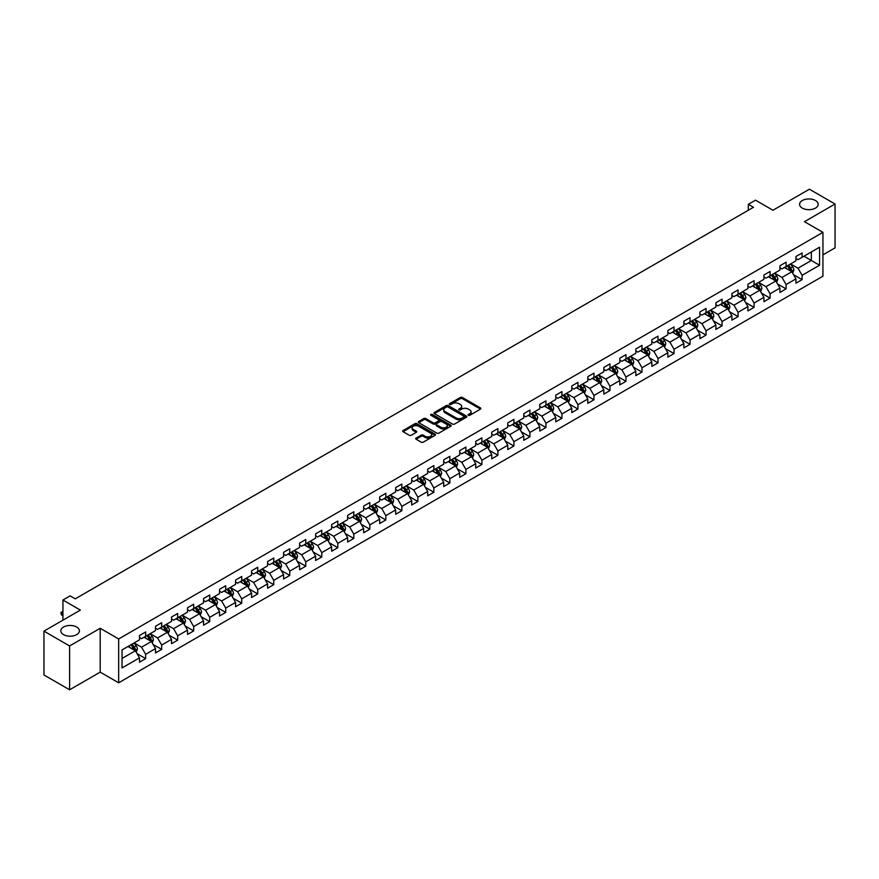 <?xml version="1.0" encoding="UTF-8"?>
<svg xmlns="http://www.w3.org/2000/svg" width="879" height="879" viewBox="0 0 879 879"><rect width="100%" height="100%" fill="white"/><g stroke="black" fill="none" stroke-linecap="round" stroke-linejoin="round"><path stroke-width="1.32" d="M468.364 415.284A1 0.571 0 0 0 469.782 415.284L480.483 409.098A1.428 0.824 0 0 0 480.901 408.515A1.428 0.824 0 0 0 480.483 407.944L462.354 397.473A1.428 0.824 0 0 0 460.332 397.473L449.63 403.648A1 0.571 0 0 0 451.037 404.461L452.421 403.659A4.56 2.637 0 0 1 458.871 403.659L460.387 404.538A4.56 2.637 0 0 1 461.717 406.395A4.56 2.637 0 0 1 460.387 408.263L459.003 409.054A1 0.571 0 0 0 460.409 409.878L461.794 409.076A4.56 2.637 0 0 1 468.243 409.076L469.76 409.944A4.56 2.637 0 0 1 471.089 411.811A4.56 2.637 0 0 1 469.76 413.668L468.364 414.47A1 0.571 0 0 0 468.364 415.284L468.364 414.47M76.693 627.046A9.284 5.362 0 0 0 66.562 625.881A9.284 5.362 0 0 0 60.827 630.836A9.284 5.362 0 0 0 63.552 634.627A9.284 5.362 0 0 0 73.671 635.792A9.284 5.362 0 0 0 79.407 630.836A9.284 5.362 0 0 0 76.693 627.046M815.448 200.522A9.284 5.362 0 0 0 805.329 199.357A9.284 5.362 0 0 0 799.593 204.313A9.284 5.362 0 0 0 802.307 208.114A9.284 5.362 0 0 0 812.438 209.268A9.284 5.362 0 0 0 818.173 204.313A9.284 5.362 0 0 0 815.448 200.522M416.108 438.072A1.428 0.824 0 0 0 415.69 438.654A1.428 0.824 0 0 0 416.108 439.225L421.195 442.17A1.428 0.824 0 0 0 423.217 442.17L435.094 435.303A1.428 0.824 0 0 0 435.512 434.72A1.428 0.824 0 0 0 435.094 434.138L416.965 423.667A1.428 0.824 0 0 0 414.954 423.667L403.065 430.534A1.428 0.824 0 0 0 402.648 431.117A1.428 0.824 0 0 0 403.065 431.699L409.207 435.248A1.428 0.824 0 0 0 411.218 435.248L416.305 432.314A1.428 0.824 0 0 0 416.723 431.732A1.428 0.824 0 0 0 416.305 431.149L413.262 429.391A3.813 2.197 0 0 1 412.152 427.831A3.813 2.197 0 0 1 414.503 425.799A3.813 2.197 0 0 1 418.657 426.271L430.589 433.171A3.813 2.197 0 0 1 431.71 434.72A3.813 2.197 0 0 1 429.359 436.753A3.813 2.197 0 0 1 425.205 436.281L423.217 435.127A1.428 0.824 0 0 0 421.195 435.127L416.108 438.072L416.108 439.225M822.942 254.866L835.05 247.867L835.05 204.016L809.394 189.205L772.96 210.246L755.511 200.17L748.326 204.313L753.457 207.279L75.253 598.841L70.122 595.874L62.936 600.016L62.936 620.167M69.606 645.944L69.606 689.795L100.195 672.138L100.195 628.287L69.606 645.944L43.95 631.133L80.385 610.092L62.936 600.016M100.195 628.287L118.665 638.956L822.942 232.342L822.942 276.193L118.665 682.796L118.665 638.956M835.05 204.016L804.461 221.684L822.942 232.342M452.531 424.074A1.428 0.824 0 0 0 454.542 424.074L466.43 417.217A1.428 0.824 0 0 0 466.848 416.635A1.428 0.824 0 0 0 466.43 416.053L448.301 405.582A1.428 0.824 0 0 0 446.279 405.582L434.391 412.449A1.428 0.824 0 0 0 433.973 413.031A1.428 0.824 0 0 0 434.391 413.613L452.531 424.074M431.314 415.492A1 0.571 0 0 1 432.325 415.635L450.74 426.271L438.874 433.127A1.428 0.824 0 0 1 436.863 433.127L418.734 422.656L418.734 421.491A1.428 0.824 0 0 0 418.316 422.074A1.428 0.824 0 0 0 418.734 422.656M418.734 421.491L423.821 418.558A1.428 0.824 0 0 1 425.832 418.558L433.182 422.799A1.428 0.824 0 0 0 435.204 422.799L438.577 420.854A1.428 0.824 0 0 0 438.995 420.272A1.428 0.824 0 0 0 438.577 419.69L430.919 415.262A1 0.571 0 0 1 432.325 414.448L450.762 425.095A1.428 0.824 0 0 1 451.18 425.678A1.428 0.824 0 0 1 450.762 426.26L450.762 425.095M69.606 689.795L43.95 674.984L43.95 631.133M137.091 653.679L145.661 658.624L145.661 654.295L155.517 648.614L155.517 652.932L161.67 649.383L161.67 645.054L171.526 639.363L171.526 643.692L177.679 640.143L177.679 635.814L187.535 630.122L187.535 634.451L193.688 630.891L193.688 626.573L203.543 620.882L203.543 625.211L209.707 621.651L209.707 617.322L219.552 611.641L219.552 615.959L225.716 612.41L225.716 608.081L235.572 602.39L235.572 606.719L241.725 603.159L241.725 598.841L251.581 593.149L251.581 597.478L257.734 593.918L257.734 589.589L267.59 583.909L267.59 588.227L273.743 584.678L273.743 580.349L283.598 574.657L283.598 578.986L289.762 575.426L289.762 571.108L299.607 565.417L299.607 569.746L305.771 566.186L305.771 561.857L315.616 556.176L315.616 560.494L321.78 556.945L321.78 552.616L331.636 546.925L331.636 551.254L337.789 547.705L337.789 543.376L347.644 537.684L347.644 542.013L353.797 538.453L353.797 534.135L363.653 528.444L363.653 532.773L369.806 529.213L369.806 524.884L379.662 519.203L379.662 523.521L385.826 519.972L385.826 515.643L395.671 509.952L395.671 514.281L401.835 510.721L401.835 506.403L411.691 500.711L411.691 505.04L417.844 501.48L417.844 497.151L427.699 491.471L427.699 495.789L433.852 492.24L433.852 487.911L443.708 482.219L443.708 486.548L449.861 482.989L449.861 478.67L459.717 472.979L459.717 477.308L465.881 473.748L465.881 469.419L475.726 463.738L475.726 468.057L481.89 464.508L481.89 460.178L491.746 454.487L491.746 458.816L497.899 455.267L497.899 450.938L507.754 445.246L507.754 449.576L513.907 446.016L513.907 441.697L523.763 436.006L523.763 440.335L529.916 436.775L529.916 432.446L539.772 426.765L539.772 431.084L545.936 427.535L545.936 423.206L555.781 417.514L555.781 421.843L561.945 418.283L561.945 413.965L571.789 408.274L571.789 412.603L577.953 409.043L577.953 404.714L587.809 399.033L587.809 403.351L593.962 399.802L593.962 395.473L603.818 389.782L603.818 394.111L609.971 390.551L609.971 386.233L619.827 380.541L619.827 384.87L625.98 381.31L625.98 376.981L635.836 371.301L635.836 375.619L642 372.07L642 367.741L651.844 362.049L651.844 366.378L658.008 362.829L658.008 358.5L667.864 352.809L667.864 357.138L674.017 353.578L674.017 349.26L683.873 343.568L683.873 347.897L690.026 344.337L690.026 340.008L699.882 334.328L699.882 338.646L706.035 335.097L706.035 330.768L715.891 325.076L715.891 329.405L722.055 325.845L722.055 321.527L731.899 315.836L731.899 320.165L738.063 316.605L738.063 312.276L747.919 306.595L747.919 310.913L754.072 307.364L754.072 303.035L763.928 297.344L763.928 301.673L770.081 298.113L770.081 293.795L779.937 288.103L779.937 292.432L786.09 288.872L786.09 284.543L795.945 278.863L795.945 283.181L802.109 279.632L802.109 275.303L819.558 265.227L819.558 247.219L811.339 251.954L811.339 260.492L819.558 265.227M145.661 658.624L139.497 662.184L139.497 657.855L122.049 667.93L122.049 649.911L139.497 639.846L139.497 635.517L145.661 631.957L145.661 636.286L155.517 630.595L155.517 626.277L161.67 622.717L161.67 627.046L171.526 621.354L171.526 617.025L177.679 613.476L177.679 617.794L187.535 612.114L187.535 607.785L193.688 604.225L193.688 608.554L203.543 602.862L203.543 598.544L209.707 594.984L209.707 599.313L219.552 593.622L219.552 589.293L225.716 585.744L225.716 590.062L235.572 584.381L235.572 580.052L241.725 576.492L241.725 580.821L251.581 575.13L251.581 570.812L257.734 567.252L257.734 571.581L267.59 565.889L267.59 561.56L273.743 558.011L273.743 562.34L283.598 556.649L283.598 552.32L289.762 548.771L289.762 553.089L299.607 547.408L299.607 543.079L305.771 539.519L305.771 543.848L315.616 538.157L315.616 533.839L321.78 530.279L321.78 534.608L331.636 528.916L331.636 524.587L337.789 521.038L337.789 525.356L347.644 519.676L347.644 515.347L353.797 511.787L353.797 516.116L363.653 510.424L363.653 506.106L369.806 502.546L369.806 506.875L379.662 501.184L379.662 496.855L385.826 493.306L385.826 497.624L395.671 491.943L395.671 487.614L401.835 484.054L401.835 488.383L411.691 482.692L411.691 478.374L417.844 474.814L417.844 479.143L427.699 473.451L427.699 469.122L433.852 465.573L433.852 469.902L443.708 464.211L443.708 459.882L449.861 456.333L449.861 460.651L459.717 454.97L459.717 450.641L465.881 447.081L465.881 451.41L475.726 445.719L475.726 441.401L481.89 437.841L481.89 442.17L491.746 436.478L491.746 432.149L497.899 428.6L497.899 432.918L507.754 427.238L507.754 422.909L513.907 419.349L513.907 423.678L523.763 417.986L523.763 413.668L529.916 410.108L529.916 414.438L539.772 408.746L539.772 404.417L545.936 400.868L545.936 405.186L555.781 399.505L555.781 395.176L561.945 391.616L561.945 395.946L571.789 390.254L571.789 385.936L577.953 382.376L577.953 386.705L587.809 381.014L587.809 376.684L593.962 373.135L593.962 377.465L603.818 371.773L603.818 367.444L609.971 363.895L609.971 368.213L619.827 362.533L619.827 358.203L625.98 354.644L625.98 358.973L635.836 353.281L635.836 348.963L642 345.403L642 349.732L651.844 344.041L651.844 339.712L658.008 336.163L658.008 340.481L667.864 334.8L667.864 330.471L674.017 326.911L674.017 331.24L683.873 325.549L683.873 321.231L690.026 317.671L690.026 322L699.882 316.308L699.882 311.979L706.035 308.43L706.035 312.748L715.891 307.068L715.891 302.739L722.055 299.179L722.055 303.508L731.899 297.816L731.899 293.498L738.063 289.938L738.063 294.267L747.919 288.576L747.919 284.247L754.072 280.698L754.072 285.027L763.928 279.335L763.928 275.006L770.081 271.457L770.081 275.775L779.937 270.095L779.937 265.766L786.09 262.206L786.09 266.535L795.945 260.843L795.945 256.525L802.109 252.965L802.109 257.294L819.558 247.219M144.013 637.231L151.408 641.505L141.552 647.186L134.168 642.923M139.497 637.473L141.552 638.659L145.661 636.286M141.552 647.186L145.661 654.295M151.408 641.505L155.517 648.614M160.033 627.991L167.417 632.254L157.561 637.945L150.177 633.682M155.517 628.232L157.561 629.408L161.67 627.046M157.561 637.945L161.67 645.054M167.417 632.254L171.526 639.363M176.042 618.75L183.425 623.013L173.581 628.705L166.186 624.431M171.526 618.981L173.581 620.167L177.679 617.794M173.581 628.705L177.679 635.814M183.425 623.013L187.535 630.122M192.051 609.499L199.445 613.773L189.589 619.453L182.195 615.19M187.535 609.74L189.589 610.927L193.688 608.554M189.589 619.453L193.688 626.573M199.445 613.773L203.543 620.882M208.059 600.258L215.454 604.521L205.598 610.213L198.204 605.95M203.543 600.5L205.598 601.675L209.707 599.313M205.598 610.213L209.707 617.322M215.454 604.521L219.552 611.641M224.068 591.018L231.463 595.281L221.607 600.972L214.223 596.698M219.552 591.248L221.607 592.435L225.716 590.062M221.607 600.972L225.716 608.081M231.463 595.281L235.572 602.39M240.088 581.766L247.471 586.04L237.616 591.721L230.232 587.458M235.572 582.008L237.616 583.195L241.725 580.821M237.616 591.721L241.725 598.841M247.471 586.04L251.581 593.149M256.097 572.526L263.48 576.789L253.635 582.48L246.241 578.217M251.581 572.767L253.635 573.954L257.734 571.581M253.635 582.48L257.734 589.589M263.48 576.789L267.59 583.909M272.105 563.285L279.489 567.548L269.644 573.24L262.25 568.977M267.59 563.516L269.644 564.703L273.743 562.34M269.644 573.24L273.743 580.349M279.489 567.548L283.598 574.657M288.114 554.045L295.509 558.308L285.653 563.999L278.258 559.725M283.598 554.275L285.653 555.462L289.762 553.089M285.653 563.999L289.762 571.108M295.509 558.308L299.607 565.417M304.123 544.793L311.518 549.067L301.662 554.748L294.278 550.485M299.607 545.035L301.662 546.222L305.771 543.848M301.662 554.748L305.771 561.857M311.518 549.067L315.616 556.176M320.132 535.553L327.526 539.816L317.671 545.507L310.287 541.244M315.616 535.794L317.671 536.97L321.78 534.608M317.671 545.507L321.78 552.616M327.526 539.816L331.636 546.925M336.152 526.312L343.535 530.575L333.679 536.267L326.296 531.993M331.636 526.543L333.679 527.73L337.789 525.356M333.679 536.267L337.789 543.376M343.535 530.575L347.644 537.684M352.16 517.061L359.544 521.335L349.699 527.015L342.305 522.752M347.644 517.302L349.699 518.489L353.797 516.116M349.699 527.015L353.797 534.135M359.544 521.335L363.653 528.444M368.169 507.82L375.564 512.083L365.708 517.775L358.313 513.512M363.653 508.062L365.708 509.238L369.806 506.875M365.708 517.775L369.806 524.884M375.564 512.083L379.662 519.203M384.178 498.58L391.573 502.843L381.717 508.534L374.322 504.26M379.662 498.811L381.717 499.997L385.826 497.624M381.717 508.534L385.826 515.643M391.573 502.843L395.671 509.952M400.187 489.328L407.581 493.602L397.726 499.283L390.342 495.02M395.671 489.57L397.726 490.757L401.835 488.383M397.726 499.283L401.835 506.403M407.581 493.602L411.691 500.711M416.206 480.088L423.59 484.351L413.734 490.042L406.351 485.779M411.691 480.33L413.734 481.516L417.844 479.143M413.734 490.042L417.844 497.151M423.59 484.351L427.699 491.471M432.215 470.847L439.599 475.11L429.754 480.802L422.359 476.539M427.699 471.078L429.754 472.265L433.852 469.902M429.754 480.802L433.852 487.911M439.599 475.11L443.708 482.219M448.224 461.607L455.619 465.87L445.763 471.562L438.368 467.287M443.708 461.838L445.763 463.024L449.861 460.651M445.763 471.562L449.861 478.67M455.619 465.87L459.717 472.979M464.233 452.355L471.627 456.63L461.772 462.31L454.377 458.047M459.717 452.597L461.772 453.784L465.881 451.41M461.772 462.31L465.881 469.419M471.627 456.63L475.726 463.738M480.242 443.115L487.636 447.378L477.78 453.07L470.397 448.806M475.726 443.357L477.78 444.532L481.89 442.17M477.78 453.07L481.89 460.178M487.636 447.378L491.746 454.487M496.261 433.874L503.645 438.138L493.789 443.829L486.406 439.555M491.746 434.105L493.789 435.292L497.899 432.918M493.789 443.829L497.899 450.938M503.645 438.138L507.754 445.246M512.27 424.623L519.654 428.897L509.809 434.578L502.414 430.314M507.754 424.865L509.809 426.051L513.907 423.678M509.809 434.578L513.907 441.697M519.654 428.897L523.763 436.006M528.279 415.382L535.663 419.646L525.818 425.337L518.423 421.074M523.763 415.624L525.818 416.8L529.916 414.438M525.818 425.337L529.916 432.446M535.663 419.646L539.772 426.765M544.288 406.142L551.682 410.405L541.827 416.097L534.432 411.822M539.772 406.373L541.827 407.559L545.936 405.186M541.827 416.097L545.936 423.206M551.682 410.405L555.781 417.514M560.297 396.89L567.691 401.165L557.835 406.845L550.452 402.582M555.781 397.132L557.835 398.319L561.945 395.946M557.835 406.845L561.945 413.965M567.691 401.165L571.789 408.274M576.305 387.65L583.7 391.913L573.844 397.605L566.461 393.342M571.789 387.892L573.844 389.078L577.953 386.705M573.844 397.605L577.953 404.714M583.7 391.913L587.809 399.033M592.325 378.409L599.709 382.673L589.853 388.364L582.469 384.101M587.809 378.64L589.853 379.827L593.962 377.465M589.853 388.364L593.962 395.473M599.709 382.673L603.818 389.782M608.334 369.169L615.718 373.432L605.873 379.124L598.478 374.85M603.818 369.4L605.873 370.586L609.971 368.213M605.873 379.124L609.971 386.233M615.718 373.432L619.827 380.541M624.343 359.918L631.737 364.192L621.882 369.872L614.487 365.609M619.827 360.159L621.882 361.346L625.98 358.973M621.882 369.872L625.98 376.981M631.737 364.192L635.836 371.301M640.351 350.677L647.746 354.94L637.89 360.632L630.496 356.369M635.836 350.919L637.89 352.094L642 349.732M637.89 360.632L642 367.741M647.746 354.94L651.844 362.049M656.36 341.437L663.755 345.7L653.899 351.391L646.515 347.117M651.844 341.667L653.899 342.854L658.008 340.481M653.899 351.391L658.008 358.5M663.755 345.7L667.864 352.809M672.38 332.185L679.764 336.459L669.908 342.14L662.524 337.877M667.864 332.427L669.908 333.613L674.017 331.24M669.908 342.14L674.017 349.26M679.764 336.459L683.873 343.568M688.389 322.945L695.772 327.208L685.928 332.899L678.533 328.636M683.873 323.186L685.928 324.373L690.026 322M685.928 332.899L690.026 340.008M695.772 327.208L699.882 334.328M704.398 313.704L711.792 317.967L701.936 323.659L694.542 319.385M699.882 313.935L701.936 315.121L706.035 312.748M701.936 323.659L706.035 330.768M711.792 317.967L715.891 325.076M720.406 304.453L727.801 308.727L717.945 314.407L710.551 310.144M715.891 304.694L717.945 305.881L722.055 303.508M717.945 314.407L722.055 321.527M727.801 308.727L731.899 315.836M736.415 295.212L743.81 299.475L733.954 305.167L726.57 300.904M731.899 295.454L733.954 296.641L738.063 294.267M733.954 305.167L738.063 312.276M743.81 299.475L747.919 306.595M752.435 285.972L759.819 290.235L749.963 295.926L742.579 291.663M747.919 286.202L749.963 287.389L754.072 285.027M749.963 295.926L754.072 303.035M759.819 290.235L763.928 297.344M768.444 276.731L775.827 280.994L765.983 286.686L758.588 282.412M763.928 276.962L765.983 278.149L770.081 275.775M765.983 286.686L770.081 293.795M775.827 280.994L779.937 288.103M784.453 267.48L791.836 271.754L781.991 277.434L774.597 273.171M779.937 267.721L781.991 268.908L786.09 266.535M781.991 277.434L786.09 284.543M791.836 271.754L795.945 278.863M803.955 256.228L811.339 260.492L798 268.194L790.606 263.931M795.945 258.481L798 259.657L802.109 257.294M798 268.194L802.109 275.303M100.195 672.138L118.665 682.796M748.326 204.313L748.326 210.246M122.049 658.448L135.399 650.746L128.004 646.483M135.399 650.746L139.497 657.855M793.539 274.688L802.109 279.632M777.519 283.928L786.09 288.872M761.511 293.168L770.081 298.113M745.502 302.409L754.072 307.364M729.493 311.66L738.063 316.605M713.484 320.901L722.055 325.845M697.465 330.141L706.035 335.097M681.456 339.393L690.026 344.337M665.447 348.633L674.017 353.578M649.438 357.874L658.008 362.829M633.429 367.125L642 372.07M617.421 376.366L625.98 381.31M601.401 385.606L609.971 390.551M585.392 394.847L593.962 399.802M569.383 404.098L577.953 409.043M553.374 413.339L561.945 418.283M537.366 422.579L545.936 427.535M521.346 431.831L529.916 436.775M505.337 441.071L513.907 446.016M489.328 450.312L497.899 455.267M473.32 459.563L481.89 464.508M457.311 468.804L465.881 473.748M441.291 478.044L449.861 482.989M425.282 487.285L433.852 492.24M409.273 496.536L417.844 501.48M393.265 505.777L401.835 510.721M377.256 515.017L385.826 519.972M361.247 524.269L369.806 529.213M345.227 533.509L353.797 538.453M329.218 542.75L337.789 547.705M313.21 552.001L321.78 556.945M297.201 561.241L305.771 566.186M281.192 570.482L289.762 575.426M265.172 579.722L273.743 584.678M249.164 588.974L257.734 593.918M233.155 598.214L241.725 603.159M217.146 607.455L225.716 612.41M201.137 616.706L209.707 621.651M185.117 625.947L193.688 630.891M169.109 635.187L177.679 640.143M153.1 644.439L161.67 649.383M468.771 415.426L469.76 414.855A4.56 2.637 0 0 0 471.089 412.987L471.089 411.811M461.717 406.395L461.717 407.581A4.56 2.637 0 0 1 460.387 409.438L459.398 410.01M480.483 407.944L480.483 409.098L462.354 398.659A1.428 0.824 0 0 0 460.332 398.659L450.026 404.604M466.408 417.228L448.301 406.768A1.428 0.824 0 0 0 446.279 406.768L434.413 413.624L434.391 412.449M463.914 417.042A1 0.571 0 0 0 463.914 416.228L447.993 407.032A1 0.571 0 0 0 446.587 407.032L445.126 407.878A4.56 2.637 0 0 0 443.785 409.746A4.56 2.637 0 0 0 445.126 411.603L456.003 417.888A4.56 2.637 0 0 0 462.453 417.888L463.914 417.042L463.914 418.228A1 0.571 0 0 0 464.2 417.822L464.2 416.635M443.785 409.746L443.785 410.922A4.56 2.637 0 0 0 445.126 412.789L445.126 411.603M463.914 418.228L462.453 419.074A4.56 2.637 0 0 1 456.003 419.074L445.126 412.789M418.745 422.667L423.821 419.733L423.821 418.558M438.995 420.272L438.995 421.459A1.428 0.824 0 0 1 438.577 422.041L435.204 423.986A1.428 0.824 0 0 1 433.182 423.986L425.832 419.733A1.428 0.824 0 0 0 423.821 419.733M440.818 427.205A3.813 2.197 0 0 0 444.972 427.677A3.813 2.197 0 0 0 447.323 425.645A3.813 2.197 0 0 0 446.202 424.096L442.005 421.667A1.428 0.824 0 0 0 439.983 421.667L436.61 423.612A1.428 0.824 0 0 0 436.193 424.194A1.428 0.824 0 0 0 436.61 424.777L440.818 427.205L440.818 428.392A3.813 2.197 0 0 0 444.972 428.864A3.813 2.197 0 0 0 447.323 426.831L447.323 425.645M436.193 424.194L436.193 425.381A1.428 0.824 0 0 0 436.61 425.963L436.61 424.777M440.818 428.392L436.61 425.963M431.71 434.72L431.71 435.907A3.813 2.197 0 0 1 429.359 437.94A3.813 2.197 0 0 1 425.205 437.467L423.217 436.314A1.428 0.824 0 0 0 421.195 436.314L416.13 439.236M412.152 427.831L412.152 429.018A3.813 2.197 0 0 0 413.262 430.567L413.262 429.391M416.305 431.149L416.305 432.314L413.262 430.567M435.094 434.138L435.094 435.303L416.965 424.854A1.428 0.824 0 0 0 414.954 424.854L403.087 431.71L403.065 430.534M792.649 273.149L793.869 270.073A3.846 2.219 -120 0 0 792.649 266.798L790.529 263.975M786.837 268.853L785.397 266.941M787.342 265.81L789.463 268.644A3.846 2.219 60 0 1 790.562 270.952L791.792 270.238A3.846 2.219 -120 0 0 790.693 267.93L788.573 265.095M787.617 265.656L789.968 268.798A1.956 1.132 60 0 1 790.32 269.392L791.792 270.238M776.64 282.401L777.86 279.324A3.846 2.219 -120 0 0 776.629 276.05L774.52 273.215M770.828 278.105L769.389 276.182M771.333 275.061L773.454 277.885A3.846 2.219 60 0 1 774.553 280.192L775.783 279.489A3.846 2.219 -120 0 0 774.685 277.171L772.564 274.347M771.608 274.896L773.949 278.039A1.956 1.132 60 0 1 774.311 278.632L775.783 279.489M760.632 291.641L761.851 288.565A3.846 2.219 -120 0 0 760.621 285.29L758.5 282.467M754.808 287.345L753.369 285.422M755.325 284.302L757.445 287.125A3.846 2.219 60 0 1 758.544 289.444L759.775 288.73A3.846 2.219 -120 0 0 758.676 286.411L756.555 283.587M755.588 284.148L757.94 287.279A1.956 1.132 60 0 1 758.302 287.872L759.775 288.73M744.623 300.882L745.842 297.805A3.846 2.219 -120 0 0 744.612 294.531L742.491 291.707M738.799 296.586L737.36 294.674M739.316 293.542L741.436 296.366A3.846 2.219 60 0 1 742.535 298.684L743.766 297.97A3.846 2.219 -120 0 0 742.667 295.663L740.547 292.828M739.58 293.388L741.931 296.531A1.956 1.132 60 0 1 742.283 297.124L743.766 297.97M728.614 310.133L729.834 307.057A3.846 2.219 -120 0 0 728.603 303.782L726.483 300.948M722.791 305.837L721.351 303.914M723.307 302.783L725.417 305.617A3.846 2.219 60 0 1 726.526 307.925L727.757 307.221A3.846 2.219 -120 0 0 726.647 304.903L724.538 302.079M723.571 302.629L725.922 305.771A1.956 1.132 60 0 1 726.274 306.364L727.757 307.221M712.594 319.374L713.814 316.297A3.846 2.219 -120 0 0 712.594 313.023L710.474 310.199M706.782 315.078L705.343 313.155M707.287 312.034L709.408 314.858A3.846 2.219 60 0 1 710.507 317.176L711.737 316.462A3.846 2.219 -120 0 0 710.639 314.144L708.518 311.32M707.562 311.88L709.913 315.012A1.956 1.132 60 0 1 710.265 315.605L711.737 316.462M696.586 328.614L697.805 325.538A3.846 2.219 -120 0 0 696.586 322.263L694.465 319.44M690.773 324.318L689.334 322.395M691.279 321.274L693.399 324.098A3.846 2.219 60 0 1 694.498 326.417L695.728 325.702A3.846 2.219 -120 0 0 694.63 323.395L692.509 320.56M691.553 321.121L693.894 324.252A1.956 1.132 60 0 1 694.256 324.856L695.728 325.702M680.577 337.855L681.796 334.789A3.846 2.219 -120 0 0 680.566 331.504L678.456 328.68M674.753 333.57L673.325 331.647M675.27 330.515L677.39 333.35A3.846 2.219 60 0 1 678.489 335.657L679.72 334.954A3.846 2.219 -120 0 0 678.621 332.636L676.5 329.812M675.533 330.361L677.885 333.504A1.956 1.132 60 0 1 678.247 334.097L679.72 334.954M664.568 347.106L665.788 344.03A3.846 2.219 -120 0 0 664.557 340.755L662.436 337.921M658.745 342.81L657.305 340.887M659.261 339.766L661.382 342.59A3.846 2.219 60 0 1 662.48 344.909L663.711 344.194A3.846 2.219 -120 0 0 662.612 341.876L660.492 339.052M659.525 339.613L661.876 342.744A1.956 1.132 60 0 1 662.228 343.337L663.711 344.194M648.559 356.347L649.779 353.27A3.846 2.219 -120 0 0 648.548 349.996L646.428 347.172M642.736 352.05L641.296 350.128M643.252 349.007L645.362 351.831A3.846 2.219 60 0 1 646.472 354.149L647.702 353.435A3.846 2.219 -120 0 0 646.592 351.128L644.483 348.293M643.516 348.853L645.867 351.985A1.956 1.132 60 0 1 646.219 352.578L647.702 353.435M632.539 365.587L633.759 362.511A3.846 2.219 -120 0 0 632.539 359.236L630.419 356.413M626.727 361.291L625.288 359.379M627.232 358.247L629.353 361.082A3.846 2.219 60 0 1 630.452 363.39L631.693 362.675A3.846 2.219 -120 0 0 630.584 360.368L628.474 357.533M627.507 358.094L629.858 361.236A1.956 1.132 60 0 1 630.21 361.829L631.693 362.675M616.531 374.839L617.75 371.762A3.846 2.219 -120 0 0 616.531 368.488L614.41 365.653M610.718 370.542L609.279 368.62M611.224 367.499L613.344 370.323A3.846 2.219 60 0 1 614.443 372.63L615.674 371.927A3.846 2.219 -120 0 0 614.575 369.609L612.454 366.785M611.498 367.334L613.85 370.477A1.956 1.132 60 0 1 614.201 371.07L615.674 371.927M600.522 384.079L601.741 381.003A3.846 2.219 -120 0 0 600.511 377.728L598.401 374.904M594.709 379.783L593.27 377.86M595.215 376.739L597.335 379.563A3.846 2.219 60 0 1 598.434 381.882L599.665 381.167A3.846 2.219 -120 0 0 598.566 378.849L596.445 376.025M595.479 376.586L597.83 379.717A1.956 1.132 60 0 1 598.192 380.31L599.665 381.167M584.513 393.32L585.733 390.243A3.846 2.219 -120 0 0 584.502 386.969L582.381 384.145M578.69 389.023L577.25 387.112M579.206 385.98L581.327 388.804A3.846 2.219 60 0 1 582.425 391.122L583.656 390.408A3.846 2.219 -120 0 0 582.557 388.1L580.437 385.266M579.47 385.826L581.821 388.968A1.956 1.132 60 0 1 582.184 389.562L583.656 390.408M568.504 402.571L569.724 399.495A3.846 2.219 -120 0 0 568.493 396.22L566.373 393.385M562.681 398.275L561.241 396.352M563.197 395.22L565.307 398.055A3.846 2.219 60 0 1 566.417 400.363L567.647 399.659A3.846 2.219 -120 0 0 566.548 397.341L564.428 394.517M563.461 395.067L565.812 398.209A1.956 1.132 60 0 1 566.164 398.802L567.647 399.659M552.484 411.811L553.715 408.735A3.846 2.219 -120 0 0 552.484 405.461L550.364 402.637M546.672 407.515L545.233 405.593M547.177 404.472L549.298 407.296A3.846 2.219 60 0 1 550.397 409.614L551.638 408.9A3.846 2.219 -120 0 0 550.529 406.581L548.419 403.758M547.452 404.318L549.804 407.449A1.956 1.132 60 0 1 550.155 408.043L551.638 408.9M536.476 421.052L537.695 417.975A3.846 2.219 -120 0 0 536.476 414.701L534.355 411.877M530.663 416.756L529.224 414.833M531.169 413.712L533.289 416.536A3.846 2.219 60 0 1 534.388 418.854L535.619 418.14A3.846 2.219 -120 0 0 534.52 415.833L532.399 412.998M531.443 413.559L533.795 416.69A1.956 1.132 60 0 1 534.146 417.294L535.619 418.14M520.467 430.292L521.686 427.227A3.846 2.219 -120 0 0 520.456 423.942L518.346 421.118M514.654 426.007L513.215 424.085M515.16 422.953L517.281 425.788A3.846 2.219 60 0 1 518.379 428.095L519.61 427.381A3.846 2.219 -120 0 0 518.511 425.073L516.391 422.25M515.435 422.799L517.775 425.941A1.956 1.132 60 0 1 518.138 426.535L519.61 427.381M504.458 439.544L505.678 436.467A3.846 2.219 -120 0 0 504.447 433.193L502.327 430.358M498.635 435.248L497.195 433.325M499.151 432.204L501.272 435.028A3.846 2.219 60 0 1 502.37 437.346L503.601 436.632A3.846 2.219 -120 0 0 502.502 434.314L500.382 431.49M499.415 432.05L501.766 435.182A1.956 1.132 60 0 1 502.129 435.775L503.601 436.632M488.449 448.784L489.669 445.708A3.846 2.219 -120 0 0 488.438 442.434L486.318 439.61M482.626 444.488L481.187 442.566M483.142 441.445L485.263 444.269A3.846 2.219 60 0 1 486.362 446.587L487.592 445.873A3.846 2.219 -120 0 0 486.494 443.565L484.373 440.731M483.406 441.291L485.757 444.422A1.956 1.132 60 0 1 486.109 445.016L487.592 445.873M472.441 458.025L473.66 454.948A3.846 2.219 -120 0 0 472.43 451.674L470.309 448.85M466.617 453.729L465.178 451.817M467.134 450.685L469.243 453.52A3.846 2.219 60 0 1 470.353 455.827L471.583 455.113A3.846 2.219 -120 0 0 470.474 452.806L468.364 449.971M467.397 450.531L469.749 453.674A1.956 1.132 60 0 1 470.1 454.267L471.583 455.113M456.421 467.276L457.64 464.2A3.846 2.219 -120 0 0 456.421 460.926L454.3 458.091M450.608 462.98L449.169 461.057M451.114 459.926L453.234 462.761A3.846 2.219 60 0 1 454.333 465.068L455.564 464.365A3.846 2.219 -120 0 0 454.465 462.046L452.344 459.223M451.388 459.772L453.74 462.914A1.956 1.132 60 0 1 454.091 463.508L455.564 464.365M440.412 476.517L441.632 473.44A3.846 2.219 -120 0 0 440.412 470.166L438.291 467.342M434.6 472.221L433.16 470.298M435.105 469.177L437.226 472.001A3.846 2.219 60 0 1 438.324 474.319L439.555 473.605A3.846 2.219 -120 0 0 438.456 471.287L436.336 468.463M435.38 469.023L437.72 472.155A1.956 1.132 60 0 1 438.083 472.748L439.555 473.605M424.403 485.757L425.623 482.681A3.846 2.219 -120 0 0 424.392 479.407L422.283 476.583M418.58 481.461L417.151 479.549M419.096 478.418L421.217 481.242A3.846 2.219 60 0 1 422.316 483.56L423.546 482.846A3.846 2.219 -120 0 0 422.447 480.538L420.327 477.704M419.36 478.264L421.711 481.406A1.956 1.132 60 0 1 422.074 482L423.546 482.846M408.394 495.009L409.614 491.932A3.846 2.219 -120 0 0 408.383 488.658L406.263 485.823M402.571 490.713L401.132 488.79M403.087 487.658L405.208 490.493A3.846 2.219 60 0 1 406.307 492.8L407.537 492.097A3.846 2.219 -120 0 0 406.439 489.779L404.318 486.955M403.351 487.504L405.702 490.647A1.956 1.132 60 0 1 406.054 491.24L407.537 492.097M392.386 504.249L393.605 501.173A3.846 2.219 -120 0 0 392.375 497.899L390.254 495.075M386.562 499.953L385.123 498.03M387.079 496.91L389.188 499.733A3.846 2.219 60 0 1 390.298 502.052L391.529 501.338A3.846 2.219 -120 0 0 390.419 499.019L388.309 496.195M387.342 496.756L389.694 499.887A1.956 1.132 60 0 1 390.045 500.481L391.529 501.338M376.366 513.49L377.585 510.413A3.846 2.219 -120 0 0 376.366 507.139L374.245 504.315M370.553 509.194L369.114 507.271M371.059 506.15L373.179 508.974A3.846 2.219 60 0 1 374.278 511.292L375.52 510.578A3.846 2.219 -120 0 0 374.41 508.271L372.3 505.436M371.334 505.996L373.685 509.128A1.956 1.132 60 0 1 374.036 509.732L375.52 510.578M360.357 522.73L361.577 519.665A3.846 2.219 -120 0 0 360.357 516.38L358.236 513.556M354.545 518.445L353.105 516.522M355.05 515.391L357.171 518.225A3.846 2.219 60 0 1 358.269 520.533L359.5 519.819A3.846 2.219 -120 0 0 358.401 517.511L356.281 514.687M355.325 515.237L357.676 518.379A1.956 1.132 60 0 1 358.028 518.973L359.5 519.819M344.348 531.982L345.568 528.905A3.846 2.219 -120 0 0 344.337 525.631L342.228 522.796M338.536 527.686L337.096 525.763M339.041 524.642L341.162 527.466A3.846 2.219 60 0 1 342.261 529.784L343.491 529.07A3.846 2.219 -120 0 0 342.392 526.752L340.272 523.928M339.305 524.488L341.656 527.62A1.956 1.132 60 0 1 342.019 528.213L343.491 529.07M328.339 541.222L329.559 538.146A3.846 2.219 -120 0 0 328.328 534.871L326.208 532.048M322.516 536.926L321.077 535.003M323.032 533.883L325.153 536.706A3.846 2.219 60 0 1 326.252 539.025L327.482 538.311A3.846 2.219 -120 0 0 326.384 536.003L324.263 533.168M323.296 533.729L325.648 536.86A1.956 1.132 60 0 1 326.01 537.454L327.482 538.311M312.331 550.463L313.55 547.386A3.846 2.219 -120 0 0 312.32 544.112L310.199 541.288M306.507 546.167L305.068 544.255M307.024 543.123L309.133 545.958A3.846 2.219 60 0 1 310.243 548.265L311.474 547.551A3.846 2.219 -120 0 0 310.375 545.244L308.254 542.409M307.287 542.969L309.639 546.112A1.956 1.132 60 0 1 309.99 546.705L311.474 547.551M296.311 559.714L297.541 556.638A3.846 2.219 -120 0 0 296.311 553.363L294.19 550.529M290.499 555.418L289.059 553.495M291.004 552.364L293.125 555.198A3.846 2.219 60 0 1 294.223 557.506L295.465 556.803A3.846 2.219 -120 0 0 294.355 554.484L292.246 551.66M291.279 552.21L293.63 555.352A1.956 1.132 60 0 1 293.982 555.946L295.465 556.803M280.302 568.955L281.522 565.878A3.846 2.219 -120 0 0 280.302 562.604L278.182 559.78M274.49 564.659L273.05 562.736M274.995 561.615L277.116 564.439A3.846 2.219 60 0 1 278.214 566.757L279.445 566.043A3.846 2.219 -120 0 0 278.346 563.725L276.226 560.901M275.27 561.461L277.621 564.593A1.956 1.132 60 0 1 277.973 565.186L279.445 566.043M264.293 578.195L265.513 575.119A3.846 2.219 -120 0 0 264.282 571.844L262.173 569.021M258.481 573.899L257.042 571.987M258.986 570.856L261.107 573.679A3.846 2.219 60 0 1 262.206 575.998L263.436 575.284A3.846 2.219 -120 0 0 262.338 572.976L260.217 570.141M259.261 570.702L261.601 573.844A1.956 1.132 60 0 1 261.964 574.437L263.436 575.284M248.285 587.447L249.504 584.37A3.846 2.219 -120 0 0 248.274 581.096L246.153 578.261M242.461 583.151L241.022 581.228M242.978 580.096L245.098 582.931A3.846 2.219 60 0 1 246.197 585.238L247.428 584.535A3.846 2.219 -120 0 0 246.329 582.217L244.208 579.393M243.241 579.942L245.593 583.085A1.956 1.132 60 0 1 245.955 583.678L247.428 584.535M232.276 596.687L233.495 593.611A3.846 2.219 -120 0 0 232.265 590.336L230.144 587.513M226.452 592.391L225.013 590.468M226.969 589.348L229.089 592.171A3.846 2.219 60 0 1 230.188 594.49L231.419 593.775A3.846 2.219 -120 0 0 230.32 591.457L228.199 588.633M227.232 589.194L229.584 592.325A1.956 1.132 60 0 1 229.935 592.918L231.419 593.775M216.267 605.928L217.487 602.851A3.846 2.219 -120 0 0 216.256 599.577L214.135 596.753M210.444 601.632L209.004 599.709M210.96 598.588L213.07 601.412A3.846 2.219 60 0 1 214.179 603.73L215.41 603.016A3.846 2.219 -120 0 0 214.3 600.709L212.191 597.874M211.224 598.434L213.575 601.566A1.956 1.132 60 0 1 213.927 602.17L215.41 603.016M200.247 615.168L201.467 612.103A3.846 2.219 -120 0 0 200.247 608.817L198.127 605.994M194.435 610.883L192.995 608.96M194.94 607.828L197.061 610.663A3.846 2.219 60 0 1 198.16 612.971L199.39 612.256A3.846 2.219 -120 0 0 198.291 609.949L196.171 607.125M195.215 607.675L197.566 610.817A1.956 1.132 60 0 1 197.918 611.41L199.39 612.256M184.238 624.42L185.458 621.343A3.846 2.219 -120 0 0 184.238 618.069L182.118 615.234M178.426 620.124L176.987 618.201M178.931 617.08L181.052 619.904A3.846 2.219 60 0 1 182.151 622.211L183.381 621.508A3.846 2.219 -120 0 0 182.283 619.19L180.162 616.366M179.206 616.926L181.546 620.058A1.956 1.132 60 0 1 181.909 620.651L183.381 621.508M168.23 633.66L169.449 630.584A3.846 2.219 -120 0 0 168.219 627.309L166.109 624.486M162.406 629.364L160.978 627.441M162.923 626.32L165.043 629.144A3.846 2.219 60 0 1 166.142 631.463L167.373 630.748A3.846 2.219 -120 0 0 166.274 628.441L164.153 625.606M163.186 626.167L165.538 629.298A1.956 1.132 60 0 1 165.9 629.891L167.373 630.748M152.221 642.901L153.44 639.824A3.846 2.219 -120 0 0 152.21 636.55L150.089 633.726M146.397 638.604L144.958 636.693M146.914 635.561L149.034 638.396A3.846 2.219 60 0 1 150.133 640.703L151.364 639.989A3.846 2.219 -120 0 0 150.265 637.682L148.144 634.847M147.178 635.407L149.529 638.55A1.956 1.132 60 0 1 149.88 639.143L151.364 639.989M136.212 652.152L137.432 649.076A3.846 2.219 -120 0 0 136.201 645.801L134.08 642.967M130.389 647.856L128.949 645.933M130.905 644.801L133.015 647.636A3.846 2.219 60 0 1 134.124 649.944L135.355 649.24A3.846 2.219 -120 0 0 134.256 646.922L132.136 644.098M131.169 644.648L133.52 647.79A1.956 1.132 60 0 1 133.872 648.383L135.355 649.24M62.936 611.971L61.475 612.806L62.936 613.652M61.475 614.937L60.915 612.839L61.475 612.806L61.475 614.937L62.936 615.783M60.915 612.487L62.936 611.465M469.76 414.855L469.76 413.668M459.003 409.878L459.003 409.054M460.387 409.438L460.387 408.263M449.63 404.461L449.63 403.648M460.332 398.659L460.332 397.473M462.354 398.659L462.354 397.473M446.279 406.768L446.279 405.582M448.301 406.768L448.301 405.582M466.43 417.217L466.43 416.053M456.003 419.074L456.003 417.888M462.453 419.074L462.453 417.888M425.832 419.733L425.832 418.558M433.182 423.986L433.182 422.799M435.204 423.986L435.204 422.799M438.577 422.041L438.577 420.854M432.325 415.635L432.325 414.448M421.195 436.314L421.195 435.127M423.217 436.314L423.217 435.127M425.205 437.467L425.205 436.281M414.954 424.854L414.954 423.667M416.965 424.854L416.965 423.667M791.463 271.534L793.847 270.15M790.693 267.93L792.649 266.798M787.958 269.512L789.463 268.644M775.454 280.775L777.838 279.401M774.685 277.171L776.629 276.05M771.949 278.753L773.454 277.885M759.445 290.015L761.829 288.642M758.676 286.411L760.621 285.29M755.94 287.993L757.445 287.125M743.425 299.267L745.821 297.882M742.667 295.663L744.612 294.531M739.931 297.245L741.436 296.366M727.416 308.507L729.801 307.123M726.647 304.903L728.603 303.782M723.911 306.485L725.417 305.617M711.408 317.748L713.792 316.374M710.639 314.144L712.594 313.023M707.903 315.726L709.408 314.858M695.399 326.988L697.783 325.615M694.63 323.395L696.586 322.263M691.894 324.966L693.399 324.098M679.39 336.239L681.774 334.855M678.621 332.636L680.566 331.504M675.885 334.218L677.39 333.35M663.37 345.48L665.766 344.107M662.612 341.876L664.557 340.755M659.876 343.458L661.382 342.59M647.362 354.72L649.746 353.347M646.592 351.128L648.548 349.996M643.857 352.699L645.362 351.831M631.353 363.972L633.737 362.587M630.584 360.368L632.539 359.236M627.848 361.95L629.353 361.082M615.344 373.212L617.728 371.839M614.575 369.609L616.531 368.488M611.839 371.191L613.344 370.323M599.335 382.453L601.719 381.079M598.566 378.849L600.511 377.728M595.83 380.431L597.335 379.563M583.315 391.704L585.711 390.32M582.557 388.1L584.502 386.969M579.821 389.683L581.327 388.804M567.307 400.945L569.691 399.56M566.548 397.341L568.493 396.22M563.813 398.923L565.307 398.055M551.298 410.185L553.682 408.812M550.529 406.581L552.484 405.461M547.793 408.164L549.298 407.296M535.289 419.426L537.673 418.052M534.52 415.833L536.476 414.701M531.784 417.404L533.289 416.536M519.28 428.677L521.665 427.293M518.511 425.073L520.456 423.942M515.775 426.656L517.281 425.788M503.271 437.918L505.656 436.544M502.502 434.314L504.447 433.193M499.766 435.896L501.272 435.028M487.252 447.158L489.647 445.785M486.494 443.565L488.438 442.434M483.758 445.137L485.263 444.269M471.243 456.41L473.627 455.025M470.474 452.806L472.43 451.674M467.738 454.388L469.243 453.52M455.234 465.65L457.618 464.277M454.465 462.046L456.421 460.926M451.729 463.629L453.234 462.761M439.225 474.891L441.61 473.517M438.456 471.287L440.412 470.166M435.72 472.869L437.226 472.001M423.217 484.142L425.601 482.758M422.447 480.538L424.392 479.407M419.712 482.11L421.217 481.242M407.197 493.383L409.592 491.998M406.439 489.779L408.383 488.658M403.703 491.361L405.208 490.493M391.188 502.623L393.572 501.25M390.419 499.019L392.375 497.899M387.683 500.601L389.188 499.733M375.179 511.864L377.563 510.49M374.41 508.271L376.366 507.139M371.674 509.842L373.179 508.974M359.17 521.115L361.555 519.731M358.401 517.511L360.357 516.38M355.665 519.093L357.171 518.225M343.162 530.356L345.546 528.982M342.392 526.752L344.337 525.631M339.657 528.334L341.162 527.466M327.142 539.596L329.537 538.223M326.384 536.003L328.328 534.871M323.648 537.574L325.153 536.706M311.133 548.848L313.517 547.463M310.375 545.244L312.32 544.112M307.639 546.826L309.133 545.958M295.124 558.088L297.509 556.715M294.355 554.484L296.311 553.363M291.619 556.066L293.125 555.198M279.115 567.329L281.5 565.955M278.346 563.725L280.302 562.604M275.61 565.307L277.116 564.439M263.107 576.58L265.491 575.196M262.338 572.976L264.282 571.844M259.602 574.547L261.107 573.679M247.098 585.821L249.482 584.436M246.329 582.217L248.274 581.096M243.593 583.799L245.098 582.931M231.078 595.061L233.473 593.688M230.32 591.457L232.265 590.336M227.584 593.039L229.089 592.171M215.069 604.302L217.454 602.928M214.3 600.709L216.256 599.577M211.564 602.28L213.07 601.412M199.061 613.553L201.445 612.169M198.291 609.949L200.247 608.817M195.556 611.531L197.061 610.663M183.052 622.793L185.436 621.42M182.283 619.19L184.238 618.069M179.547 620.772L181.052 619.904M167.043 632.034L169.427 630.661M166.274 628.441L168.219 627.309M163.538 630.012L165.043 629.144M151.023 641.285L153.418 639.901M150.265 637.682L152.21 636.55M147.529 639.264L149.034 638.396M135.014 650.526L137.399 649.152M134.256 646.922L136.201 645.801M131.509 648.504L133.015 647.636"/></g></svg>
